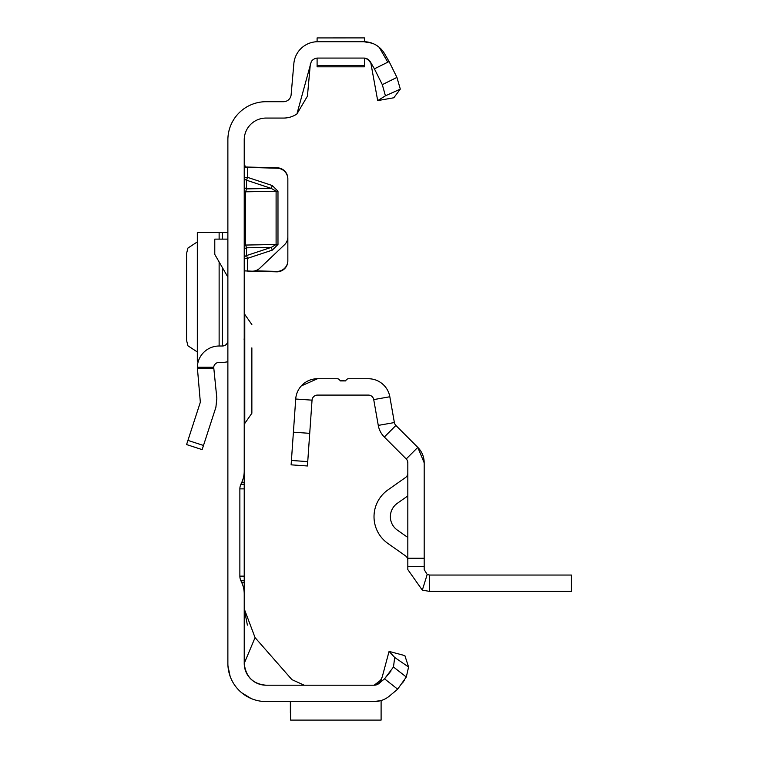 <?xml version="1.0" encoding="UTF-8"?>
<svg xmlns="http://www.w3.org/2000/svg" width="758" height="758" viewBox="0 0 758 758"><rect width="100%" height="100%" fill="white"/><g stroke="black" fill="none" stroke-linecap="round" stroke-linejoin="round"><path stroke-width="1.14" d="M244.228 163.737L245.535 167.31L277.229 168.238A10.906 10.906 0 0 1 287.851 179.134L287.851 236.903A10.906 10.906 0 0 1 284.449 244.806L259.805 268.199A10.906 10.906 0 0 1 252.007 271.184L244.881 270.871L244.228 272.236L244.881 270.871M340.768 37.909L342.995 37.9M374.3 701.557L266.039 701.557A38.175 38.175 0 0 1 227.874 663.383L227.874 139.879A38.175 38.175 0 0 1 266.039 101.705L283.52 101.705A7.637 7.637 0 0 0 291.129 94.741L293.848 63.625A23.991 23.991 0 0 1 317.754 41.718L317.1 41.718L317.1 37.919L364.437 37.9L364.437 41.718L363.793 41.718L371.998 43.168M364.437 58.101L364.437 66.799L317.1 66.799L317.1 58.101L317.754 58.072A7.637 7.637 0 0 0 314.485 58.811L313.262 59.531A7.637 7.637 0 0 0 311.263 61.682L296.909 113.984A23.991 23.991 0 0 1 283.52 118.068L266.039 118.068A21.811 21.811 0 0 0 244.228 139.879L244.228 471.069A27.269 27.269 0 0 1 241.669 482.59L240.892 484.277A10.906 10.906 0 0 0 239.869 488.882L244.228 488.882L244.228 455.075M241.669 482.59L244.228 482.59L244.228 471.069M244.228 488.882L244.228 580.742L240.892 580.742L241.669 582.428A27.269 27.269 0 0 1 244.228 593.95L244.228 580.742M244.228 593.95L244.228 663.383L255.067 637.63L291.915 679.632L304.214 685.204M245.042 166.997L277.229 167.802A10.906 10.906 0 0 1 287.851 178.708L287.851 179.134M245.535 167.31L246.388 167.376M255.048 270.833L276.661 271.402A10.906 10.906 0 0 0 287.851 260.506L287.851 178.708M244.228 250.68A3.269 2.994 180 0 1 246.558 247.809L246.558 255.56L247.496 258.345L247.496 271.07L276.661 271.828A10.906 10.906 0 0 0 287.851 260.932L287.851 260.506M379.18 683.318L381.53 679.538L374.158 685.204L266.039 685.204A21.811 21.811 0 0 1 244.228 663.383C245.734 676.79 253.011 684.067 266.039 685.204M389.868 695.702L397.647 689.174L384.533 678.817L393.478 667.012L394.691 657.461L408.581 667.002L406.307 677.008L397.647 689.174L389.574 695.948A23.991 23.991 0 0 1 374.158 701.557L381.103 700.534L381.103 720.1L290.579 720.1L290.579 701.557M378.384 683.924L376.707 684.758M376.754 684.749L379.464 683.043L374.158 685.204A7.637 7.637 0 0 0 379.066 683.413L384.533 678.817L390.976 671.029M310.373 63.738L307.426 96.162L296.909 113.984M335.32 37.9L338.182 37.9M239.869 488.882L239.869 576.137A10.906 10.906 0 0 0 240.892 580.742M376.679 684.73L375.153 685.137L377.806 684.142L379.929 682.039L382.221 676.96L389.072 651.397L404.876 655.632L408.581 667.002M227.959 665.95L230.11 676.288L227.959 665.96M233.483 683.318L234.127 684.322L233.483 683.318M241.546 692.66L251.144 698.535L241.546 692.66M317.754 41.718L363.982 41.718M317.754 58.072L363.793 58.072A7.637 7.637 0 0 1 370.397 61.891L374.405 68.826L389.091 61.54L384.571 53.714A23.991 23.991 0 0 0 363.793 41.718M379.208 47.328L387.414 61.54M363.793 58.072L364.844 58.148M366.654 58.631L368.17 59.465M369.317 60.441L370.311 61.749M389.091 61.54L396.927 77.411L400.309 89.103L393.809 97.773L377.692 100.606L370.861 63.151L368.208 59.531L364.475 58.11M255.067 637.63L244.228 608.854L247.383 625.132M389.072 651.397L394.691 657.461M406.307 677.008L393.478 667.012M402.489 683.005L403.038 682.209M403.644 681.319L404.336 680.267M244.228 582.428L241.669 582.428M244.228 484.277L240.892 484.277M400.309 89.103L385.434 95.821L377.692 100.606M385.434 95.821L382.307 84.65L374.405 68.826M382.307 84.65L396.927 77.411M290.361 713.013L290.361 701.557M272.274 185.539L271.336 188.429L246.558 180.224L246.558 188.884L245.62 191.783L245.62 245.052L276.101 244.493L271.336 247.354L272.274 250.14L277.978 244.474L277.978 191.206L272.274 185.539L247.496 177.344L246.558 180.224A3.269 2.918 180 0 1 244.228 177.429L247.496 177.344L247.496 167.025M244.228 245.118L245.62 245.052L246.558 247.809L271.336 247.354L246.558 255.56A3.269 2.994 0 0 0 244.228 258.431L247.496 258.345L272.274 250.14M277.978 244.474L276.101 244.493L276.101 191.224L271.336 188.429L246.558 188.884A3.269 2.918 -0 0 1 244.228 186.089M186.582 444.567L202.14 449.617L186.582 444.567L200.339 402.223L197.326 367.251A21.811 21.811 0 0 1 219.128 346.008L222.416 346.008A5.458 5.458 0 0 0 227.874 340.56M227.874 361.68A21.811 21.811 0 0 1 222.416 362.371L219.128 362.371A5.458 5.458 0 0 0 213.709 367.251L216.845 398.263L215.897 407.283L202.14 449.617M213.699 368.388L197.317 368.388M227.874 277.087L214.779 254.423L214.779 239.13L227.874 239.13M197.326 232.583L227.874 232.583M197.317 232.706L197.317 361.159L198.321 361.282M197.317 241.906L187.927 248.065L186.582 253.428L186.582 340.437L187.927 345.8L197.317 351.958M244.228 314.381L244.777 314.381L244.777 423.447L251.864 413.233L251.864 390.465M251.864 347.875L251.864 413.233M251.864 389.953L251.864 384.495M251.864 353.332L251.864 362.362M345.856 380.431L345.639 380.914L339.982 380.459M301.277 385.936L317.479 378.735L337.102 378.735A3.269 3.269 0 0 1 340.19 380.914L345.639 380.914A3.269 3.269 0 0 1 348.727 378.735L368.35 378.735A21.811 21.811 0 0 1 389.83 396.756L394.378 422.557A5.458 5.458 0 0 0 395.894 425.465L417.791 447.372L424.186 462.797L424.186 566.596L407.823 566.596L407.823 558.22L424.186 558.22M424.186 566.596L424.186 569.59L427.19 574.469L429.634 575.047L571.418 575.047L571.418 591.401L429.634 591.401L422.32 590.141L407.823 569.59L407.823 566.596M407.131 460.125L407.823 462.797L407.823 558.22M345.639 380.914L346.188 379.929M309.719 433.339L293.403 432.202L291.423 460.466L291.119 464.844L307.435 465.981L312.04 400.167A5.458 5.458 0 0 1 317.479 395.089L368.35 395.089A5.458 5.458 0 0 1 373.722 399.599L378.27 425.399A21.811 21.811 0 0 0 384.325 437.034L406.231 458.941A5.458 5.458 0 0 1 407.823 462.797M407.823 495.912L397.306 503.321A16.363 16.363 0 0 0 397.306 530.069L407.823 537.479M407.823 560.323A5.458 5.458 0 0 0 405.511 555.86L387.888 543.439A32.717 32.717 0 0 1 387.888 489.952L405.511 477.531A5.458 5.458 0 0 0 407.823 473.068M406.231 458.941L417.791 447.372A21.811 21.811 0 0 1 424.186 462.797M293.403 432.202L295.715 399.021A21.811 21.811 0 0 1 317.479 378.735M422.32 590.141L427.19 574.469M429.634 591.401L429.634 575.047M407.643 461.404L407.093 460.059M312.04 400.158L295.715 399.021M239.869 576.137L244.228 576.137M317.1 65.482L364.437 65.482M277.978 191.206L244.228 191.85M197.326 367.251L213.709 367.251M187.927 440.407L203.485 445.467M222.416 232.583L222.416 239.13M222.416 267.64L222.416 346.008M219.128 232.583L219.128 239.13M219.128 261.946L219.128 346.008M373.722 399.599L389.83 396.756M378.27 425.399L394.378 422.557M384.325 437.034L395.894 425.465M307.739 461.613L291.423 460.466M382.221 676.96L379.095 683.053M244.853 270.9L246.388 270.985L244.853 270.9M197.317 232.611L197.317 361.253M244.777 314.381L251.864 324.595M244.228 423.447L244.777 423.447M244.048 339.196L244.228 338.438"/></g></svg>

